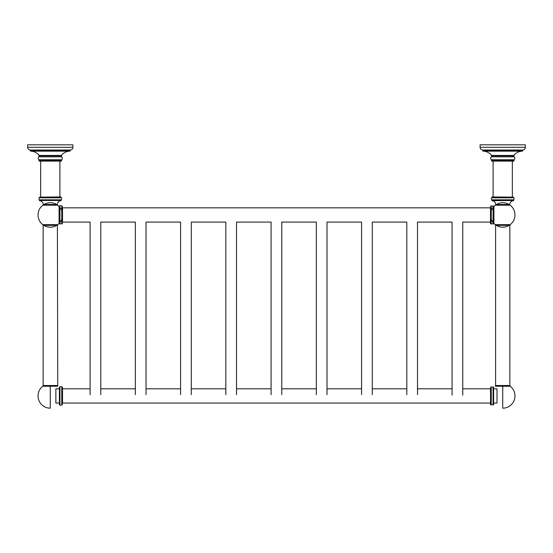 <?xml version="1.0" encoding="UTF-8"?>
<svg xmlns="http://www.w3.org/2000/svg" width="553" height="553" viewBox="0 0 553 553"><rect width="100%" height="100%" fill="white"/><g stroke="black" fill="none" stroke-linecap="round" stroke-linejoin="round"><path stroke-width="0.83" d="M30.367 150.022A2.717 2.717 0 0 1 27.65 147.305L27.65 144.817L72.892 144.817L72.892 147.305A2.717 2.717 0 0 1 70.183 150.022L70.183 150.713L30.367 150.713L30.367 150.022L70.183 150.022M70.183 150.713A0.442 0.442 0 0 1 69.754 151.156L30.795 151.156A0.442 0.442 0 0 1 30.367 150.713M30.795 151.156A11.309 11.309 0 0 1 39.228 155.434L61.314 155.434A11.309 11.309 0 0 1 69.754 151.156M61.583 156.803L61.583 155.856L38.959 155.856L38.959 156.803L61.583 156.803A1.783 1.783 0 0 1 61.583 159.748L61.583 160.66L38.959 160.66L38.959 159.748L61.583 159.748M38.959 156.803A1.783 1.783 0 0 0 38.959 159.748M59.89 196.916L59.89 161.103L61.141 161.103L39.408 161.103A0.442 0.442 0 0 1 38.959 160.66M61.141 161.103A0.442 0.442 0 0 0 61.583 160.66M39.408 161.103L40.652 161.103L40.652 196.916M38.959 155.856A0.442 0.442 -90 0 1 39.228 155.448L61.314 155.448L39.228 155.448M61.583 155.856A0.442 0.442 90 0 0 61.314 155.448M61.183 197.808L60.961 196.916L39.36 197.144L39.36 197.808L61.183 197.808A1.334 1.334 0 0 1 61.183 199.813L61.183 200.483L39.36 200.483L39.36 199.813L61.183 199.813M39.36 197.808A1.334 1.334 0 0 0 39.36 199.813M61.183 200.483L39.36 200.483M39.588 200.704A3.857 3.857 0 0 1 43.217 204.479A0.892 0.892 -90 0 1 42.864 205.204A12.249 12.249 0 0 0 42.802 224.656A0.892 0.892 -90 0 1 43.148 225.361L57.401 225.361L57.747 224.656A12.249 12.249 0 0 0 59.081 223.46L59.399 222.085M60.961 200.704A3.857 3.857 0 0 0 57.332 204.479A0.892 0.892 90 0 0 57.685 205.204A12.249 12.249 0 0 1 59.081 206.449L59.081 223.46M59.399 207.831L59.081 206.449M43.818 385.531A12.249 12.249 0 0 0 50.275 408.183L50.275 386.236L57.747 386.236L57.401 225.361M50.275 408.183A12.249 12.249 0 0 1 42.802 386.236L50.275 386.236M59.938 404.844L59.938 387.031L59.399 387.031L59.399 404.844L59.938 404.844C60.09 405.467 60.699 405.467 61.763 404.844L61.763 387.031C61.722 386.429 61.107 386.429 59.938 387.031M62.517 388.814L62.517 403.061L490.705 403.061M59.938 223.861L59.938 206.048L59.399 206.048L59.399 223.861L61.763 223.861L61.763 206.048C60.657 205.426 60.049 205.426 59.938 206.048M62.517 207.831L62.517 222.085L90.104 222.085L90.104 394.648M482.817 150.022A2.717 2.717 0 0 1 480.108 147.305L480.108 144.817L525.35 144.817L525.35 147.305A2.717 2.717 0 0 1 522.633 150.022L522.633 150.713L482.817 150.713L482.817 150.022L522.633 150.022M522.633 150.713A0.442 0.442 0 0 1 522.205 151.156L483.246 151.156A0.442 0.442 0 0 1 482.817 150.713M483.246 151.156A11.309 11.309 0 0 1 491.686 155.434L513.772 155.434A11.309 11.309 0 0 1 522.205 151.156M514.041 156.803L514.041 155.856L491.417 155.856L491.417 156.803L514.041 156.803A1.783 1.783 0 0 1 514.041 159.748L514.041 160.66L491.417 160.66L491.417 159.748L514.041 159.748M491.417 156.803A1.783 1.783 0 0 0 491.417 159.748M512.348 196.916L512.348 161.103L513.592 161.103L491.859 161.103A0.442 0.442 0 0 1 491.417 160.66M513.592 161.103A0.442 0.442 0 0 0 514.041 160.66M491.859 161.103L493.11 161.103L493.11 196.916M491.417 155.856A0.442 0.442 -90 0 1 491.686 155.448L513.772 155.448L491.686 155.448M514.041 155.856A0.442 0.442 90 0 0 513.772 155.448M491.817 197.808L513.64 197.808L513.64 197.144L492.039 196.916L491.817 197.808A1.334 1.334 0 0 0 491.817 199.813L492.039 200.704A3.857 3.857 0 0 1 495.668 204.479A0.892 0.892 -90 0 1 495.315 205.204A12.249 12.249 0 0 0 493.919 206.449L493.601 207.831M513.64 197.808A1.334 1.334 0 0 1 513.64 199.813L491.817 199.813M513.64 199.813L513.64 200.483L491.817 200.483M492.039 200.704L513.64 200.483M513.412 200.704A3.857 3.857 0 0 0 509.783 204.479A0.892 0.892 90 0 0 510.136 205.204A12.249 12.249 0 0 1 510.198 224.656A0.892 0.892 90 0 0 509.852 225.361L495.599 225.361L495.253 224.656A12.249 12.249 0 0 1 493.919 223.46L493.919 206.449M493.601 222.085L493.919 223.46M502.725 386.236L510.198 386.236L509.852 385.531L495.599 385.531L495.253 386.236L502.725 386.236L502.725 408.183A12.249 12.249 0 0 0 509.182 385.531M493.062 387.031L493.062 404.844L493.601 404.844L493.601 387.031L491.237 387.031L491.237 404.844L493.062 404.844M490.483 404.623L490.705 387.031L490.705 404.844L490.483 388.814L462.757 388.814M493.062 206.048L493.062 223.861L493.601 223.861L493.601 206.048L491.237 206.048L491.237 223.861L493.062 223.861M490.483 222.085L490.483 207.831L62.295 207.831M462.757 395.201L462.757 222.085L490.705 222.085M100.791 394.648L100.791 222.085L135.347 222.085L135.347 394.648M146.033 394.648L146.033 222.085L180.596 222.085L180.596 394.648M191.283 394.648L191.283 222.085L225.838 222.085L225.838 394.648M236.525 394.648L236.525 222.085L271.088 222.085L271.088 394.648M281.774 394.648L281.774 222.085L316.33 222.085L316.33 394.648M327.017 394.648L327.017 222.085L361.579 222.085L361.579 394.648M372.266 394.648L372.266 222.085L406.821 222.085L406.821 394.648M417.508 394.648L417.508 222.085L452.064 222.085L452.064 395.201M493.601 388.814L497.002 388.814L497.002 403.061L493.601 403.061M59.399 388.814L55.86 388.814L55.86 403.061L59.399 403.061M62.295 388.814L90.104 388.814M100.791 388.814L135.347 388.814M146.033 388.814L180.596 388.814M191.283 388.814L225.838 388.814M236.525 388.814L271.088 388.814M281.774 388.814L316.33 388.814M327.017 388.814L361.579 388.814M372.266 388.814L406.821 388.814M417.508 388.814L452.064 388.814M27.65 147.305L72.892 147.305M61.183 197.144L39.36 197.144M57.332 204.479L43.217 204.479M57.685 205.204L42.864 205.204M42.802 224.656A12.249 12.249 0 0 0 62.413 216.576A12.249 12.249 0 0 0 45.609 203.635A12.249 12.249 0 0 0 42.802 224.656L57.747 224.656M42.802 386.236L43.148 385.531L57.401 385.531M62.295 387.031L62.295 404.844L62.517 387.252L61.763 387.031M62.295 223.861L62.295 206.048L62.295 223.861L61.763 223.861M480.108 147.305L525.35 147.305M513.64 197.144L491.817 197.144M509.783 204.479L495.668 204.479M510.136 205.204L495.315 205.204M510.198 224.656A12.249 12.249 0 0 0 507.391 203.635A12.249 12.249 0 0 0 490.587 216.576A12.249 12.249 0 0 0 510.198 224.656L495.253 224.656M490.705 223.861L490.705 206.048L490.483 223.64L491.237 223.861M43.148 385.531L43.148 225.361M62.295 404.844L61.763 404.844M62.295 206.048L61.763 206.048M495.599 385.531L495.599 225.361M502.725 408.183A12.249 12.249 0 0 0 510.198 386.236M509.852 385.531L509.852 225.361M490.705 404.844L491.237 404.844M490.705 387.031L491.237 387.031M490.705 206.048L491.237 206.048"/></g></svg>
